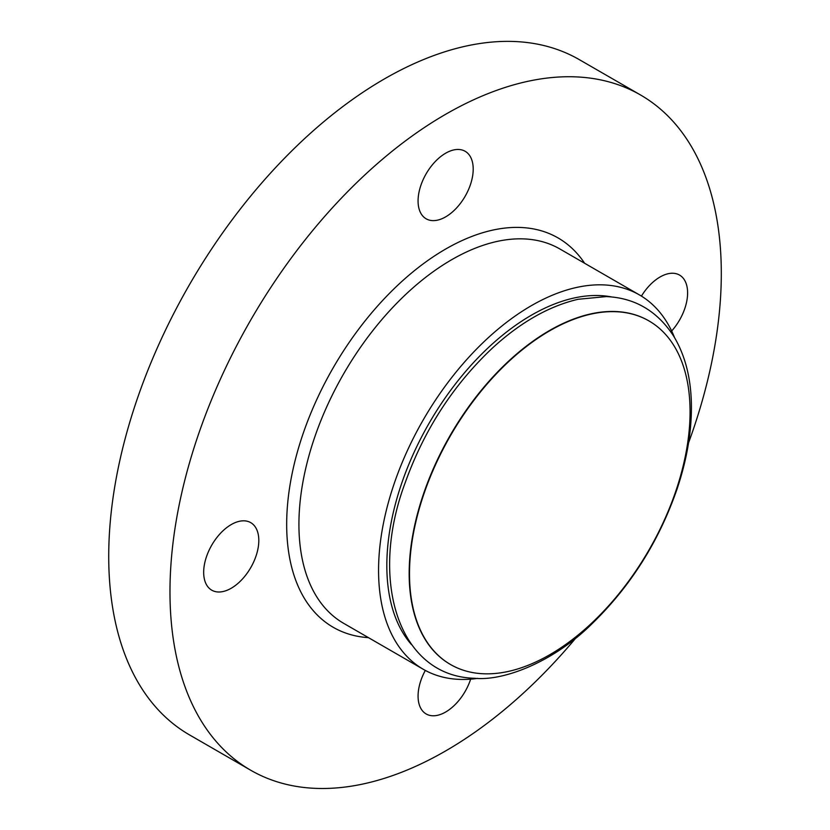 <?xml version="1.0" encoding="UTF-8"?>
<svg xmlns="http://www.w3.org/2000/svg" width="830" height="830" viewBox="0 0 830 830"><rect width="100%" height="100%" fill="white"/><g stroke="black" fill="none" stroke-linecap="round" stroke-linejoin="round"><path stroke-width="1.25" d="M648.811 320.837A198.391 114.54 120 0 0 648.645 320.743A198.391 114.54 120 0 0 495.769 373.894A198.391 114.54 120 0 0 409.169 573.54A198.391 114.54 120 0 0 450.254 664.363A198.391 114.54 120 0 0 450.42 664.457M409.501 573.738A198.391 114.54 -60 0 1 496.101 374.081A198.391 114.54 -60 0 1 648.977 320.93A198.391 114.54 -60 0 1 648.977 550.01A198.391 114.54 -60 0 1 450.586 664.55A198.391 114.54 -60 0 1 409.501 573.738M477.738 678.369A216.153 124.791 -60 0 1 423.331 669.322A216.153 124.791 -60 0 1 378.563 570.376A216.153 124.791 -60 0 1 472.913 352.854A216.153 124.791 -60 0 1 639.474 294.94A216.153 124.791 -60 0 1 674.51 337.53M575.979 637.855A389.851 225.086 -60 0 1 250.722 770.24A389.851 225.086 -60 0 1 169.974 591.769A389.851 225.086 -60 0 1 340.144 199.439A389.851 225.086 -60 0 1 640.563 94.994A389.851 225.086 -60 0 1 688.547 442.878M470.651 679.158A38.989 22.503 -60 0 1 426.153 713.956A38.989 22.503 -60 0 1 418.071 696.111A38.989 22.503 -60 0 1 425.313 670.433M641.424 296.113A38.989 22.503 -60 0 1 679.542 275.072A38.989 22.503 -60 0 1 671.646 331.004M418.071 200.953A38.989 22.503 -60 0 1 435.096 161.726A38.989 22.503 -60 0 1 465.132 151.278A38.989 22.503 -60 0 1 465.132 196.295A38.989 22.503 -60 0 1 426.153 218.809A38.989 22.503 -60 0 1 418.071 200.953M203.672 572.316A38.989 22.503 -60 0 1 220.687 533.088A38.989 22.503 -60 0 1 250.733 522.641A38.989 22.503 -60 0 1 250.733 567.658A38.989 22.503 -60 0 1 211.743 590.172A38.989 22.503 -60 0 1 203.672 572.316M250.722 770.24L189.458 734.872A389.851 225.086 -60 0 1 108.72 556.401A389.851 225.086 -60 0 1 278.89 164.07A389.851 225.086 -60 0 1 579.309 59.636L640.563 94.994M423.331 669.322L343.693 623.351A216.153 124.791 -60 0 1 298.925 524.394A216.153 124.791 -60 0 1 393.275 306.872A216.153 124.791 -60 0 1 559.845 248.959L639.474 294.94M584.621 263.266A224.816 129.802 120 0 0 405.787 277.936A224.816 129.802 120 0 0 286.672 524.394A224.816 129.802 120 0 0 368.468 637.648M411.317 644.412A204.45 118.047 -60 0 1 386.832 565.604A204.45 118.047 -60 0 1 463.348 374.143A204.45 118.047 -60 0 1 611.897 296.995M691.421 407.862C691.442 379.642 685.497 355.686 673.576 335.994C657.204 310.96 634.774 297.825 606.294 296.59L578.053 299.288C548.848 306.166 520.254 322.476 492.273 348.216C453.149 385.12 424.109 429.971 405.175 482.77C368.696 580.056 398.234 676.294 474.553 678.276C503.945 681.306 553.994 661.655 592.267 623.506C630.717 586.063 659.01 541.17 677.135 488.818C686.576 460.598 691.338 433.602 691.421 407.862"/></g></svg>

